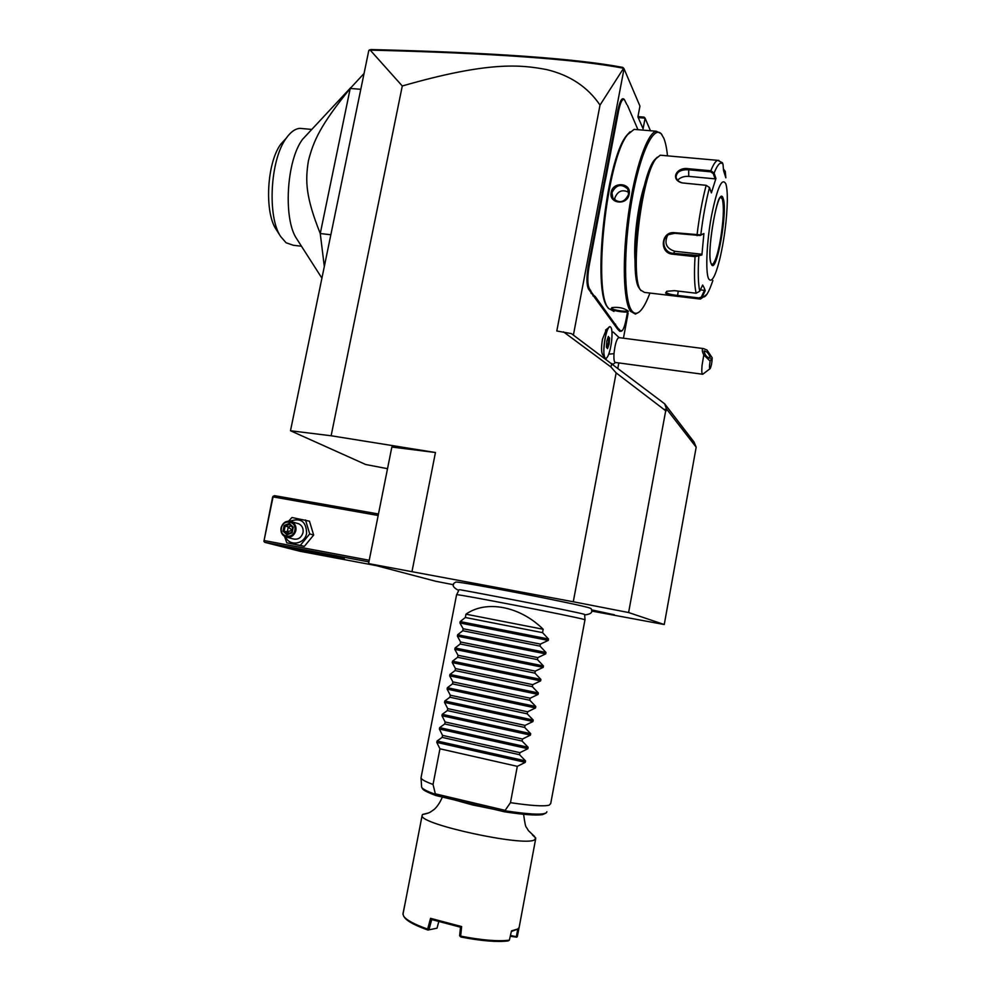<?xml version="1.0" encoding="UTF-8"?>
<svg xmlns="http://www.w3.org/2000/svg" width="991" height="991" viewBox="0 0 991 991"><rect width="100%" height="100%" fill="white"/><g stroke="black" fill="none" stroke-linecap="round" stroke-linejoin="round"><path stroke-width="1.49" d="M591.639 611.051L664.255 624.528L628.604 612.537L573.281 601.76L368.565 563.594L435.743 581.271L453.531 584.74M584.653 614.94C591.156 614.209 593.287 612.079 591.02 608.573L589.682 608.016C579.462 604.361 462.215 581.63 455.897 582.051L455.377 582.336M591.565 609.861L614.408 614.804L591.652 610.902M573.393 335.082L624.045 68.788L623.599 68.255L600.013 105.096C587.836 87.084 570.098 75.254 546.784 69.618C520.77 64.663 488.724 61.132 402.284 85.982L331.13 435.767L435.445 452.515L412.021 571.423M600.013 105.096L556.806 330.982L571.411 333.62L664.639 403.795L694.01 441.986L696.178 447.189L666.447 408.874L665.977 411.092L664.106 409.531L666.324 409.196M573.281 601.76L616.142 372.901L610.914 366.967L563.483 331.849M331.13 435.767L290.499 430.751L365.667 464.506L387.518 468.693M368.565 563.594L391.841 447.052L435.445 452.515M402.284 85.982L370.188 50.107L368.788 50.504L290.499 430.751M369.296 50.008L370.993 49.55C491.734 52.548 575.684 58.494 622.844 67.4L623.686 68.243M624.045 68.788L639.951 106.099L637.907 116.888L643.097 128.743L645.091 118.164L650.455 130.75M638.229 117.607L645.091 118.164L644.088 117.124L637.956 116.616M628.121 313.193L623.438 338.216M618.818 362.929L617.851 368.082M611.881 363.524L610.914 366.967M666.447 408.874L664.639 403.795M616.142 372.901L664.106 409.531M664.255 624.528L696.178 447.189M665.704 410.757L628.604 612.537M606.393 329.421L602.491 339.157C601.24 346.689 601.24 351.768 602.466 354.394L604.931 357.85C603.408 354.58 603.432 348.237 604.993 338.823C606.083 333.273 607.359 329.495 608.808 327.488L609.936 326.646C605.464 326.547 601.215 359.919 605.91 358.37C607.396 357.887 608.833 354.803 610.245 349.105L611.373 343.097C612.587 332.951 612.116 327.464 609.973 326.646L610.171 326.646M606.071 358.333L606.083 359.238M613.404 332.171L612.017 332.344M626.733 104.377L624.565 99.942C622.521 98.134 620.527 101.813 618.57 110.992L617.789 110.682L588.307 265.749C586.424 277.207 586.511 284.999 588.543 289.124L617.443 328.938L619.747 331.304L621.592 331.167M617.789 110.682C619.821 101.156 621.89 97.329 624.02 99.211L624.528 99.88M370.188 50.107C491.536 53.105 576.006 59.15 623.599 68.255M605.674 358.37L604.931 357.85M619.003 337.634L618.681 337.597C616.513 339.219 614.953 344.583 613.999 353.688L608.734 354.183M709.928 368.788L702.743 374.264L615.436 362.471C614.16 362.31 613.677 359.386 613.999 353.688M702.743 374.264C701.789 374.14 701.554 371.191 702.049 365.419L703.783 354.989L710.113 361.058C709.283 366.459 709.321 368.962 710.2 368.578C711.365 366.026 712.021 362.433 712.207 357.801L710.113 361.058M703.783 354.989C701.876 350.901 701.789 348.758 703.536 348.584L707.041 350.071L712.207 357.801M704.056 350.888L704.068 350.851C707.301 351.582 709.333 354.035 710.151 358.209L710.113 358.246C706.868 357.503 704.849 355.051 704.056 350.888M608.4 336.432L606.802 341.053L606.381 347.172L607.557 348.621L609.143 344.001L609.564 337.919L608.263 336.804M609.564 337.919L608.759 338.365L608.065 337.473M609.143 344.001L608.387 343.753L608.759 338.365L607.793 338.241M607.557 348.621L606.418 346.875M606.641 343.518L608.387 343.753L607.049 347.655M618.57 110.992L606.096 176.646L604.696 183.137L603.915 182.778M627.439 105.257L637.956 129.685M617.443 328.938L618.149 328.405L620.453 330.783L622.385 330.474C623.822 328.479 625.098 324.676 626.188 319.052L627.303 313.094M618.149 328.405L616.551 326.25L615.832 326.757M593.002 295.975L593.77 295.38L595.207 296.52L616.551 326.25M593.77 295.38L591.875 292.828L591.094 293.386M602.07 192.489L602.875 192.712L601.723 199.674L589.112 266.022C587.304 277.059 587.378 284.553 589.323 288.542L591.875 292.828M602.875 192.712L604.696 183.137M630.016 131.803L626.671 135.445C605.774 159.861 591.9 292.147 607.867 307.445L607.954 307.557M636.47 129.561L634.116 129.363L627.675 134.565C606.579 159.217 592.519 293.101 608.635 308.498L613.999 311.434M667.488 155.847C666.72 148.266 665.506 142.394 663.834 138.244L661.108 133.612L656.302 131.233C647.371 132.608 634.822 168.767 628.48 213.697C622.063 258.601 623.327 301.252 630.499 311.298L635.454 314.097L638.799 312.252M611.075 308.907L611.856 307.619C618.384 306.801 623.81 307.928 628.096 310.988L628.121 311.013C630.474 313.429 612.822 311.248 611.075 308.907L611.819 307.631M629.149 194.137C627.439 205.868 608.635 203.923 611.15 192.365C612.995 181.019 631.787 182.839 629.149 194.137L628.591 194.298C624.603 202.573 619.375 203.861 612.909 198.163L611.93 192.65C616.142 184.599 621.419 183.397 627.761 189.046L628.591 194.298M627.675 310.802L627.675 310.802C627.204 312.14 613.095 310.282 611.819 308.35M661.914 134.652C654.184 123.33 639.951 152.961 631.713 201.037C623.376 248.989 623.773 299.691 631.626 310.48C634.55 314.618 637.944 314.197 641.834 309.204C644.534 305.674 647.222 300.285 649.923 293.051M644.608 184.834C637.919 204.406 633.373 240.986 635.045 260.955M657.194 157.247L654.382 160.071C639.852 176.993 628.529 275.907 639.331 288.307L639.802 288.976M661.877 155.339L660.241 155.203L656.092 158.622C641.239 175.915 629.595 277.443 640.632 290.066L644.447 292.407L699.076 298.91M674.512 290.673L696.128 293.225L699.745 291.23L702.656 285.024L704.192 287.873L705.22 290.623L702.346 296.743L698.804 298.749L677.472 296.198C671.167 295.578 667.191 294.513 665.556 293.026L666.893 291.255L674.512 290.673M723.43 169.015L725.276 171.406L725.846 177.798L723.579 170.712L722.996 164.246C720.68 161.211 717.707 164.147 714.09 173.066L715.936 178.454L711.377 192.898L709.494 187.522L706.174 185.317L682.155 182.914C669.842 179.805 676.308 166.587 688.671 168.73L710.82 170.762L714.09 173.066L713.285 173.611L715.093 178.851L688.733 176.386C683.963 176.125 680.26 177.414 677.633 180.238M674.685 232.687L700.786 234.904L700.104 235.499L703.907 233.579L701.901 254.947L695.038 256.657L672.852 254.204C658.978 253.56 660.786 230.878 674.685 232.687L674.76 233.319L700.104 235.499M699.745 291.23C698.16 284.033 697.837 272.401 698.791 256.335L698.246 255.529L673.05 253.287C663.636 252.816 660.068 238.967 668.875 234.533L674.76 233.319M697.082 235.672L697.02 235.053C699.287 216.397 702.334 199.823 706.174 185.317L682.452 182.926C678.736 181.861 676.618 179.916 676.06 177.067C676.58 171.914 680.73 169.486 688.522 169.758L710.671 171.802L713.285 173.611M722.996 164.246L722.439 162.759L717.707 160.344L718.909 160.406M712.888 280.515L711.29 284.888C707.859 294.228 704.886 298.18 702.346 296.743L698.816 297.932L677.485 295.392C671.551 294.81 667.823 293.832 666.311 292.469L666.596 291.379M709.494 187.522C705.865 201.371 702.966 217.165 700.786 234.904L703.907 233.579M725.87 183.954C722.092 176.894 717.298 187.522 711.488 215.84C706.645 242.064 705.357 271.831 708.553 278.644C711.588 283.513 715.415 276.638 720.048 258.019C724.446 238.521 726.874 219.395 727.332 200.616C727.394 192.873 726.911 187.324 725.87 183.954M701.901 254.947L701.269 254.179L698.246 255.529M701.269 254.179L674.871 251.28C666.472 248.63 664.032 243.328 667.575 235.4M715.936 178.454L715.093 178.851M723.48 169.535L724.768 173.698M725.276 171.406L724.557 171.282M705.22 290.623L704.465 290.363L701.665 296.334M704.465 290.363L700.364 289.88M711.885 264.51L712.95 264.015C715.415 261.166 717.843 253.461 720.209 240.924C723.467 221.414 724.186 207.478 722.352 199.117L720.99 197.37M628.728 192.266C622.298 189.157 617.678 191.04 614.866 197.94L614.767 200.244M364.056 73.458L350.219 88.447L320.254 233.542L330.858 234.756M360.798 89.301L350.219 88.447C320.328 125.213 313.503 140.846 308.424 160.802C305.203 180.796 305.463 196.391 320.254 233.542L324.317 266.492M311.781 129.437L299.976 128.359C295.182 128.669 290.549 132.014 286.102 138.393C270.048 160.034 267.186 217.14 280.726 236.626L286.077 242.758L293.336 245.273L301.475 246.226M308.919 132.497L302.49 139.397C286.275 160.951 283.178 219.655 296.792 238.918L321.914 278.161M299.976 128.359L302.912 128.632M280.726 236.626L276.13 229.367C264.312 212.285 266.765 163.057 280.713 144.252L286.238 138.183M376.345 565.638L299.951 551.256L264.783 542.337L368.912 561.897M288.468 547.973L286.424 547.193C289.087 547.032 333.533 555.716 342.403 558.119L344.348 558.751C346.119 559.841 299.356 550.823 288.468 547.973M273.206 496.169L263.903 541.346L272.649 496.925L274.408 495.624L378.475 513.995M273.454 496.962L378.178 515.493M264.461 540.615L369.234 560.249M263.903 541.346L264.783 542.337M288.691 521.08L291.949 517.513L309.465 521.192L313.664 535.041L304.324 546.413L286.771 542.82L284.566 536.416M290.152 521.204C300.756 517.475 306.244 521.501 306.615 533.282C304.881 544.22 289.471 546.809 285.581 536.899M305.501 519.965L309.712 533.901L300.323 545.36L286.771 542.82M287.179 537.308L292.642 538.782C297.734 540.107 301.19 538.063 303.023 532.625C303.593 528.562 302.205 525.626 298.861 523.843L297.164 523.322M309.712 533.901L313.664 535.041M300.323 545.36L304.324 546.413M295.875 530.581C296.445 526.469 295.045 523.508 291.676 521.687C286.486 520.238 282.943 522.294 281.048 527.856C280.465 532.043 281.915 535.029 285.371 536.812C290.524 538.15 294.017 536.081 295.875 530.581M294.81 530.358C293.225 539.711 279.227 537.11 281.469 527.906C283.03 518.578 297.027 521.117 294.81 530.358M289.298 523.434L284.157 525.441L282.992 531.139L286.969 534.818L292.11 532.811L293.274 527.113L289.298 523.434L289.422 524.474L285.148 526.147L284.182 530.891L287.464 533.951M286.969 534.818L291.726 532.192M282.992 531.139L287.291 531.758L292.097 530.346M284.157 525.441L288.257 527.051L292.122 530.197M292.568 527.398L292.506 528.339M289 533.344L287.291 531.758L288.257 527.051L291.02 525.961M585.037 619.87L583.786 619.387C573.343 616.328 458.387 594.005 456.69 594.699L456.566 594.811M550.773 803.552L549.15 805.175C543.774 806.55 530.879 805.708 510.464 802.66L504.877 810.762C532.415 814.887 546.413 815.209 546.859 811.753M543.179 629.273L465.968 614.185C486.135 599.84 519.953 606.12 543.179 629.273L542.548 632.642L548.506 638.997L548.246 640.421L540.392 644.1L540.008 646.12L545.979 652.462L545.707 653.887L537.84 657.603L537.456 659.61L543.44 665.94L543.167 667.377L535.289 671.118L534.905 673.137L540.9 679.442L540.628 680.879L532.737 684.657L532.353 686.676L538.348 692.969L538.076 694.406L530.173 698.209L529.789 700.241L535.797 706.509L535.524 707.946L527.608 711.798L527.224 713.83L533.245 720.073L532.972 721.522L525.044 725.4L524.66 727.431L530.68 733.662L530.42 735.111L522.48 739.026L522.096 741.057L528.129 747.276L527.856 748.713L519.903 752.665L519.519 754.708L525.552 760.902L525.28 762.352L517.314 766.34L439.942 748.8L433.042 784.463C425.771 781.8 421.77 779.682 421.039 778.096L421.175 777.043M433.042 784.463L435.743 795.488L504.568 811.815L504.877 810.762M428.223 813.029L422.488 814.503L422.067 815.766C420.556 824.388 522.715 846.574 534.26 840.009L535.797 838.089L532.464 835.017M517.847 928.926L516.336 936.693L517.302 936.681L519.036 927.737M460.654 936.123L461.633 926.573L430.552 918.335L431.692 919.561L460.505 927.204L459.626 935.752L460.654 936.123C481.787 940.211 498.027 941.561 509.362 940.162L511.492 930.883L517.612 929.075L519.111 927.613L535.611 839.142M430.552 918.335L427.641 929.1C414.399 924.392 406.409 920.094 403.659 916.192L402.965 913.727L405.307 902.268M517.191 929.31L511.356 931.478M516.72 937.189L510.266 936.247M516.336 936.693L510.439 935.467M427.939 930.041L437.019 928.183L427.939 930.041C414.969 925.421 407.14 921.196 404.439 917.356L403.721 916.279M428.211 929.731L427.641 929.1M431.692 919.561L429.066 929.323M437.019 928.183L438.74 921.779M460.505 927.204L461.633 926.573M459.626 935.764L460.889 937.028L460.592 936.161M460.889 937.028C481.279 940.955 497.011 942.255 508.086 940.93L509.362 940.162M517.314 766.34L510.464 802.66M465.968 614.185L465.336 617.492L460.196 621.58L459.923 622.967L463.156 628.752L462.772 630.734L457.644 634.76L457.371 636.16L460.592 642.007L460.208 643.989L455.08 647.965L454.807 649.365L458.028 655.286L457.644 657.268L452.528 661.195L452.255 662.595L455.451 668.578L455.067 670.573L449.951 674.45L449.679 675.85L452.875 681.895L452.491 683.889L447.387 687.717L447.114 689.117L450.298 695.236L449.914 697.23L444.81 701.009L444.538 702.408L447.709 708.602L447.325 710.597L442.234 714.313L441.961 715.725L445.12 721.981L444.736 723.975L439.657 727.642L439.385 729.054L442.531 735.384L442.147 737.378L437.068 740.995L436.796 742.408L439.942 748.8M442.147 737.378L519.519 754.708M442.531 735.384L519.903 752.665M444.736 723.975L522.096 741.057M445.12 721.981L522.48 739.026M447.325 710.597L524.66 727.431M447.709 708.602L525.044 725.4M449.914 697.23L527.224 713.83M450.298 695.236L527.608 711.798M452.491 683.889L529.789 700.241M452.875 681.895L530.173 698.209M455.067 670.573L532.353 686.676M455.451 668.578L532.737 684.657M457.644 657.268L534.905 673.137M458.028 655.286L535.289 671.118M460.208 643.989L537.456 659.61M460.592 642.007L537.84 657.603M462.772 630.734L540.008 646.12M463.156 628.752L540.392 644.1M465.336 617.492L542.548 632.642M606.096 176.646L605.303 176.348M620.453 330.783L619.747 331.304M619.375 329.309L618.657 329.83M615.535 324.107L614.816 324.639M595.207 296.52L594.439 297.089M590.661 290.351L589.88 290.933M589.323 288.542L588.543 289.124M589.112 266.022L588.307 265.749M601.723 199.674L600.93 199.377M710.671 171.802L710.82 170.762C713.371 164.407 715.663 160.926 717.707 160.344L660.241 155.203M696.128 293.225C694.406 285.755 694.047 273.566 695.038 256.657L695.236 255.728M672.852 254.204L674.871 251.28M688.671 168.73L688.733 176.386M706.781 294.463L700.439 299.071L698.804 298.749L698.816 297.932M677.472 296.198L678.265 291.106M665.556 293.026L666.311 292.469M723.195 198.559C718.698 182.344 705.716 253.176 711.253 263.903C716.047 277.195 728.125 210.972 723.195 198.559M711.872 264.51L712.269 264.498C718.004 264.461 726.601 209.262 722.427 199.129L720.705 197.407C717.075 193.926 706.05 255.455 711.204 263.519M611.15 192.365L611.93 192.65M292.11 532.811L293.274 527.113M292.679 527.485L289.422 524.474M421.039 778.096L421.633 787.188C422.439 788.947 426.935 791.289 435.111 794.225M505.063 810.353L435.061 793.766M454.051 799.824L472.323 804.89L493.803 809.263M525.28 762.352L436.796 742.408M525.552 760.902L437.068 740.995M527.856 748.713L439.385 729.054M528.129 747.276L439.657 727.642M530.42 735.111L441.961 715.725M530.68 733.662L442.234 714.313M532.972 721.522L444.538 702.408M533.245 720.073L444.81 701.009M535.524 707.946L447.114 689.117M535.797 706.509L447.387 687.717M538.076 694.406L449.679 675.85M538.348 692.969L449.951 674.45M540.628 680.879L452.255 662.595M540.9 679.442L452.528 661.195M543.167 667.377L454.807 649.365M543.44 665.94L455.08 647.965M545.707 653.887L457.371 636.16M545.979 652.462L457.644 634.76M548.246 640.421L459.923 622.967M548.506 638.997L460.196 621.58M605.563 330.077L608.808 327.488M613.181 332.035L619.177 337.658M612.921 364.329L615.522 362.483M703.536 348.584L618.681 337.597M608.338 336.692L606.814 341.09L606.405 347.011M627.675 134.565L626.671 135.445M608.635 308.498L607.867 307.445M656.302 131.233L634.116 129.363M656.092 158.622L654.382 160.071M712.195 264.486L711.228 263.594M712.95 264.015L711.848 264.498M640.979 290.586L639.678 288.815M302.49 139.397L350.814 87.567M286.102 138.393L280.713 144.252M298.861 523.843L291.676 521.687M291.688 532.316L292.692 527.46M287.365 533.988L291.701 532.291M292.679 527.509L289.384 524.45M455.897 582.051C451.425 584.232 452.305 587.019 458.536 590.425M584.133 614.271C574.322 611.336 477.563 592.816 460.369 589.806M459.13 589.67L456.69 594.699M584.616 614.482L585.024 619.771M550.736 803.453L584.95 619.883M545.868 813.177L542.461 814.627C535.933 815.618 523.31 814.676 504.58 811.815M421.633 787.188L422.723 789.071C423.479 789.369 422.067 790.211 435.569 795.426M504.568 811.815L435.78 795.488M523.62 814.305C524.71 822.803 525.651 827.151 526.432 827.349L528.463 830.681L534.595 836.503M422.488 814.503C426.725 813.747 429.599 812.769 431.122 811.555L433.724 809.734C433.327 810.204 438.604 806.352 442.32 797.049M422.067 815.766L402.953 914.445M420.989 777.997L456.591 594.687"/></g></svg>
